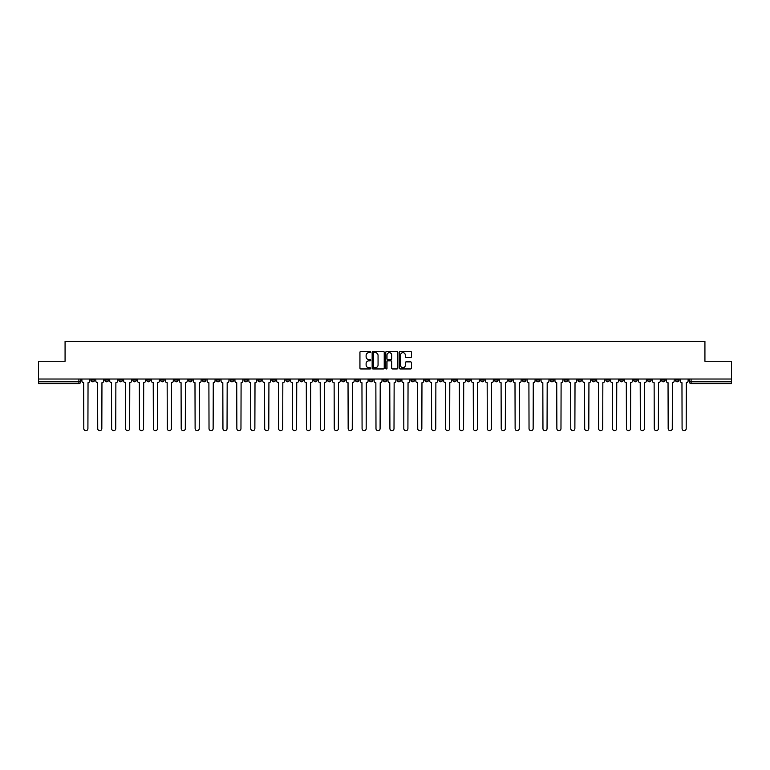 <?xml version="1.0" encoding="UTF-8"?>
<svg xmlns="http://www.w3.org/2000/svg" width="770" height="770" viewBox="0 0 770 770"><rect width="100%" height="100%" fill="white"/><g stroke="black" fill="none" stroke-linecap="round" stroke-linejoin="round"><path stroke-width="1.16" d="M370.726 352.063A0.616 0.616 0 0 0 370.12 351.447L360.812 351.447A0.876 0.876 0 0 0 359.936 352.323L359.936 368.089A0.876 0.876 0 0 0 360.812 368.955L370.12 368.955A0.616 0.616 0 0 0 370.726 368.349A0.616 0.616 0 0 0 370.12 367.733L368.917 367.733A2.801 2.801 0 0 1 366.116 364.932L366.116 363.623A2.801 2.801 0 0 1 368.917 360.822L370.12 360.822A0.616 0.616 0 0 0 370.726 360.206A0.616 0.616 0 0 0 370.12 359.59L368.917 359.59A2.801 2.801 0 0 1 366.116 356.789L366.116 355.48A2.801 2.801 0 0 1 368.917 352.679L370.12 352.679A0.616 0.616 0 0 0 370.726 352.063M550.175 379.023L550.175 380.005L553.746 380.005A1.781 1.781 0 0 1 551.965 381.785A1.781 1.781 0 0 1 550.175 380.005L550.175 379.023M466.697 379.023L466.697 380.005L470.268 380.005A1.781 1.781 0 0 1 468.478 381.785A1.781 1.781 0 0 1 466.697 380.005L466.697 379.023M452.779 379.023L452.779 380.005L456.35 380.005A1.781 1.781 0 0 1 454.57 381.785A1.781 1.781 0 0 1 452.779 380.005L452.779 379.023M369.302 379.023L369.302 380.005L372.873 380.005A1.781 1.781 0 0 1 371.082 381.785A1.781 1.781 0 0 1 369.302 380.005L369.302 379.023M355.394 379.023L355.394 380.005L358.955 380.005A1.781 1.781 0 0 1 357.174 381.785A1.781 1.781 0 0 1 355.394 380.005L355.394 379.023M341.476 379.023L341.476 380.005L345.047 380.005A1.781 1.781 0 0 1 343.256 381.785A1.781 1.781 0 0 1 341.476 380.005L341.476 379.023M313.65 379.023L313.65 380.005L317.221 380.005A1.781 1.781 0 0 1 315.431 381.785A1.781 1.781 0 0 1 313.65 380.005L313.65 379.023M285.824 380.005L285.824 379.023L285.824 380.005A1.781 1.781 0 0 0 287.605 381.785A1.781 1.781 0 0 1 285.824 380.005L289.385 380.005A1.781 1.781 0 0 1 287.605 381.785A1.781 1.781 0 0 0 289.385 380.005L289.385 379.023L289.385 380.005M271.906 380.005L271.906 379.023L271.906 380.005A1.781 1.781 0 0 0 273.697 381.785A1.781 1.781 0 0 1 271.906 380.005L275.477 380.005A1.781 1.781 0 0 1 273.697 381.785M257.998 380.005L257.998 379.023L257.998 380.005A1.781 1.781 0 0 0 259.779 381.785A1.781 1.781 0 0 1 257.998 380.005L261.559 380.005A1.781 1.781 0 0 1 259.779 381.785A1.781 1.781 0 0 0 261.559 380.005L261.559 379.023L261.559 380.005M244.08 379.023L244.08 380.005L247.651 380.005A1.781 1.781 0 0 1 245.861 381.785A1.781 1.781 0 0 1 244.08 380.005L244.08 379.023M230.172 379.023L230.172 380.005L233.734 380.005A1.781 1.781 0 0 1 231.953 381.785A1.781 1.781 0 0 1 230.172 380.005L230.172 379.023M216.255 379.023L216.255 380.005L219.825 380.005A1.781 1.781 0 0 1 218.035 381.785A1.781 1.781 0 0 1 216.255 380.005L216.255 379.023M202.337 380.005L202.337 379.023L202.337 380.005A1.781 1.781 0 0 0 204.127 381.785A1.781 1.781 0 0 1 202.337 380.005L205.908 380.005A1.781 1.781 0 0 1 204.127 381.785M174.511 380.005L174.511 379.023L174.511 380.005A1.781 1.781 0 0 0 176.301 381.785A1.781 1.781 0 0 1 174.511 380.005L178.082 380.005A1.781 1.781 0 0 1 176.301 381.785A1.781 1.781 0 0 0 178.082 380.005L178.082 379.023L178.082 380.005M160.603 380.005L160.603 379.023L160.603 380.005A1.781 1.781 0 0 0 162.383 381.785A1.781 1.781 0 0 1 160.603 380.005L164.164 380.005A1.781 1.781 0 0 1 162.383 381.785A1.781 1.781 0 0 0 164.164 380.005L164.164 379.023L164.164 380.005M146.685 380.005L146.685 379.023L146.685 380.005A1.781 1.781 0 0 0 148.466 381.785A1.781 1.781 0 0 1 146.685 380.005L150.256 380.005A1.781 1.781 0 0 1 148.466 381.785A1.781 1.781 0 0 0 150.256 380.005L150.256 379.023L150.256 380.005M132.777 380.005L132.777 379.023L132.777 380.005A1.781 1.781 0 0 0 134.558 381.785A1.781 1.781 0 0 1 132.777 380.005L136.338 380.005A1.781 1.781 0 0 1 134.558 381.785M118.859 380.005L118.859 379.023L118.859 380.005A1.781 1.781 0 0 0 120.64 381.785A1.781 1.781 0 0 1 118.859 380.005L122.43 380.005A1.781 1.781 0 0 1 120.64 381.785A1.781 1.781 0 0 0 122.43 380.005L122.43 379.023L122.43 380.005M104.941 380.005L104.941 379.023L104.941 380.005A1.781 1.781 0 0 0 106.732 381.785A1.781 1.781 0 0 1 104.941 380.005L108.512 380.005A1.781 1.781 0 0 1 106.732 381.785A1.781 1.781 0 0 0 108.512 380.005L108.512 379.023L108.512 380.005M410.583 357.627A0.876 0.876 0 0 0 411.459 356.751L411.459 352.323A0.876 0.876 0 0 0 410.583 351.447L400.256 351.447A0.876 0.876 0 0 0 399.38 352.323L399.38 368.089A0.876 0.876 0 0 0 400.256 368.955L410.583 368.955A0.876 0.876 0 0 0 411.459 368.089L411.459 362.747A0.876 0.876 0 0 0 410.583 361.871L406.165 361.871A0.876 0.876 0 0 0 405.289 362.747L405.289 365.394A2.339 2.339 0 0 1 402.951 367.733A2.339 2.339 0 0 1 400.602 365.394L400.602 355.018A2.339 2.339 0 0 1 402.951 352.679A2.339 2.339 0 0 1 405.289 355.018L405.289 356.751A0.876 0.876 0 0 0 406.165 357.627L410.583 357.627M38.5 379.023L38.5 361.274L65.075 361.274L65.075 341.389L704.925 341.389L704.925 361.274L731.5 361.274L731.5 379.023L38.5 379.023L38.5 381.785L80.686 381.785L80.686 379.023L80.686 381.785A1.781 1.781 0 0 1 78.906 383.575L38.5 383.575L38.5 381.785M384.23 352.323A0.876 0.876 0 0 0 383.354 351.447L373.026 351.447A0.876 0.876 0 0 0 372.151 352.323L372.151 368.089A0.876 0.876 0 0 0 373.026 368.955L383.354 368.955A0.876 0.876 0 0 0 384.23 368.089L384.23 352.323M386.646 351.447L396.974 351.447A0.876 0.876 0 0 1 397.849 352.323L397.849 368.089A0.876 0.876 0 0 1 396.974 368.955L392.546 368.955A0.876 0.876 0 0 1 391.68 368.089L391.68 361.698A0.876 0.876 0 0 0 390.804 360.822L387.868 360.822A0.876 0.876 0 0 0 386.992 361.698L386.992 368.349A0.616 0.616 0 0 1 386.376 368.955A0.616 0.616 0 0 1 385.77 368.349L385.77 352.323A0.876 0.876 0 0 1 386.646 351.447M689.314 379.023L689.314 381.785L731.5 381.785L731.5 383.575L691.094 383.575A1.781 1.781 0 0 1 689.314 381.785M731.5 379.023L731.5 381.785M678.967 379.023L678.967 380.005A1.781 1.781 0 0 1 677.186 381.785A1.781 1.781 0 0 1 675.396 380.005L678.967 380.005M675.396 379.023L675.396 380.005M665.059 379.023L665.059 380.005A1.781 1.781 0 0 1 663.268 381.785A1.781 1.781 0 0 1 661.488 380.005A1.781 1.781 0 0 0 663.268 381.785A1.781 1.781 0 0 0 665.059 380.005L661.488 380.005L661.488 379.023M651.141 379.023L651.141 380.005A1.781 1.781 0 0 1 649.36 381.785A1.781 1.781 0 0 1 647.57 380.005L651.141 380.005M647.57 379.023L647.57 380.005M637.223 379.023L637.223 380.005A1.781 1.781 0 0 1 635.443 381.785A1.781 1.781 0 0 1 633.662 380.005L637.223 380.005M633.662 379.023L633.662 380.005M623.315 380.005L623.315 379.023L623.315 380.005A1.781 1.781 0 0 1 621.534 381.785A1.781 1.781 0 0 1 619.744 380.005L623.315 380.005A1.781 1.781 0 0 1 621.534 381.785M619.744 379.023L619.744 380.005M609.397 379.023L609.397 380.005A1.781 1.781 0 0 1 607.617 381.785A1.781 1.781 0 0 1 605.836 380.005A1.781 1.781 0 0 0 607.617 381.785M605.836 379.023L605.836 380.005L609.397 380.005M595.489 379.023L595.489 380.005A1.781 1.781 0 0 1 593.699 381.785A1.781 1.781 0 0 1 591.918 380.005L595.489 380.005A1.781 1.781 0 0 1 593.699 381.785M591.918 379.023L591.918 380.005M581.571 379.023L581.571 380.005A1.781 1.781 0 0 1 579.791 381.785A1.781 1.781 0 0 1 578.01 380.005A1.781 1.781 0 0 0 579.791 381.785M578.01 379.023L578.01 380.005L581.571 380.005M567.663 379.023L567.663 380.005A1.781 1.781 0 0 1 565.873 381.785A1.781 1.781 0 0 1 564.092 380.005L567.663 380.005M564.092 379.023L564.092 380.005M553.746 379.023L553.746 380.005A1.781 1.781 0 0 1 551.965 381.785M539.828 379.023L539.828 380.005A1.781 1.781 0 0 1 538.047 381.785A1.781 1.781 0 0 1 536.266 380.005L539.828 380.005M536.266 379.023L536.266 380.005M525.92 379.023L525.92 380.005A1.781 1.781 0 0 1 524.139 381.785A1.781 1.781 0 0 1 522.349 380.005L525.92 380.005M522.349 379.023L522.349 380.005M512.002 379.023L512.002 380.005A1.781 1.781 0 0 1 510.221 381.785A1.781 1.781 0 0 1 508.441 380.005A1.781 1.781 0 0 0 510.221 381.785M508.441 379.023L508.441 380.005L512.002 380.005M498.094 379.023L498.094 380.005A1.781 1.781 0 0 1 496.303 381.785A1.781 1.781 0 0 1 494.523 380.005L498.094 380.005M494.523 379.023L494.523 380.005M484.176 379.023L484.176 380.005A1.781 1.781 0 0 1 482.395 381.785A1.781 1.781 0 0 1 480.615 380.005L484.176 380.005M480.615 379.023L480.615 380.005M470.268 379.023L470.268 380.005M456.35 379.023L456.35 380.005L456.35 379.023M442.442 379.023L442.442 380.005A1.781 1.781 0 0 1 440.652 381.785A1.781 1.781 0 0 1 438.871 380.005L442.442 380.005M438.871 379.023L438.871 380.005M428.524 379.023L428.524 380.005A1.781 1.781 0 0 1 426.744 381.785A1.781 1.781 0 0 1 424.953 380.005L428.524 380.005M424.953 379.023L424.953 380.005M414.606 379.023L414.606 380.005A1.781 1.781 0 0 1 412.826 381.785A1.781 1.781 0 0 1 411.045 380.005L414.606 380.005M411.045 379.023L411.045 380.005M400.698 379.023L400.698 380.005A1.781 1.781 0 0 1 398.918 381.785A1.781 1.781 0 0 1 397.128 380.005L400.698 380.005M397.128 379.023L397.128 380.005M386.781 379.023L386.781 380.005A1.781 1.781 0 0 1 385 381.785A1.781 1.781 0 0 1 383.219 380.005L386.781 380.005M383.219 379.023L383.219 380.005M372.873 379.023L372.873 380.005A1.781 1.781 0 0 1 371.082 381.785M358.955 379.023L358.955 380.005M345.047 380.005L345.047 379.023L345.047 380.005A1.781 1.781 0 0 1 343.256 381.785M331.129 379.023L331.129 380.005A1.781 1.781 0 0 1 329.348 381.785A1.781 1.781 0 0 1 327.558 380.005A1.781 1.781 0 0 0 329.348 381.785A1.781 1.781 0 0 0 331.129 380.005L327.558 380.005L327.558 379.023M317.221 380.005L317.221 379.023L317.221 380.005A1.781 1.781 0 0 1 315.431 381.785M303.303 379.023L303.303 380.005A1.781 1.781 0 0 1 301.522 381.785A1.781 1.781 0 0 1 299.732 380.005A1.781 1.781 0 0 0 301.522 381.785M299.732 379.023L299.732 380.005L303.303 380.005M275.477 379.023L275.477 380.005L275.477 379.023M247.651 380.005L247.651 379.023L247.651 380.005A1.781 1.781 0 0 1 245.861 381.785M233.734 380.005L233.734 379.023L233.734 380.005A1.781 1.781 0 0 1 231.953 381.785M219.825 380.005L219.825 379.023L219.825 380.005A1.781 1.781 0 0 1 218.035 381.785M205.908 379.023L205.908 380.005L205.908 379.023M191.99 380.005L191.99 379.023L191.99 380.005A1.781 1.781 0 0 1 190.209 381.785A1.781 1.781 0 0 1 188.429 380.005L191.99 380.005A1.781 1.781 0 0 1 190.209 381.785M188.429 379.023L188.429 380.005M136.338 379.023L136.338 380.005L136.338 379.023M94.604 379.023L94.604 380.005A1.781 1.781 0 0 1 92.814 381.785A1.781 1.781 0 0 1 91.033 380.005A1.781 1.781 0 0 0 92.814 381.785A1.781 1.781 0 0 0 94.604 380.005L94.604 379.023M91.033 379.023L91.033 380.005L94.604 380.005M78.906 379.023L78.906 383.575A1.781 1.781 0 0 0 80.686 381.785M373.989 352.679A0.616 0.616 0 0 0 373.383 353.286L373.383 367.117A0.616 0.616 0 0 0 373.989 367.733L375.26 367.733A2.801 2.801 0 0 0 378.06 364.932L378.06 355.48A2.801 2.801 0 0 0 375.26 352.679L373.989 352.679M391.68 355.066A2.339 2.339 0 0 0 389.331 352.718A2.339 2.339 0 0 0 386.992 355.066L386.992 358.714A0.876 0.876 0 0 0 387.868 359.59L390.804 359.59A0.876 0.876 0 0 0 391.68 358.714L391.68 355.066M81.889 380.9L81.889 379.023L81.889 380.9A1.781 1.781 48.4 0 0 83.67 382.68L83.805 428.611A2.05 2.05 48.4 0 0 85.855 430.661A2.05 2.05 48.4 0 0 87.915 428.611L88.04 382.68A1.781 1.781 48.4 0 0 89.83 380.9L89.83 379.023M83.67 382.68L83.805 428.611M87.915 428.611L88.04 382.68M95.807 380.9L95.807 379.023L95.807 380.9A1.781 1.781 48.4 0 0 97.588 382.68L97.723 428.611A2.05 2.05 48.4 0 0 99.773 430.661A2.05 2.05 48.4 0 0 101.823 428.611L101.958 382.68A1.781 1.781 48.4 0 0 103.738 380.9L103.738 379.023M109.715 380.9L109.715 379.023L109.715 380.9A1.781 1.781 48.4 0 0 111.506 382.68L111.631 428.611A2.05 2.05 48.4 0 0 113.691 430.661A2.05 2.05 48.4 0 0 115.741 428.611L115.875 382.68A1.781 1.781 48.4 0 0 117.656 380.9L117.656 379.023M97.588 382.68L97.723 428.611M101.823 428.611L101.958 382.68M111.506 382.68L111.631 428.611M115.741 428.611L115.875 382.68M123.633 380.9L123.633 379.023L123.633 380.9A1.781 1.781 48.4 0 0 125.414 382.68L125.549 428.611A2.05 2.05 48.4 0 0 127.599 430.661A2.05 2.05 48.4 0 0 129.649 428.611L129.784 382.68A1.781 1.781 48.4 0 0 131.564 380.9L131.564 379.023M137.541 380.9L137.541 379.023L137.541 380.9A1.781 1.781 48.4 0 0 139.332 382.68L139.466 428.611A2.05 2.05 48.4 0 0 141.516 430.661A2.05 2.05 48.4 0 0 143.566 428.611L143.701 382.68A1.781 1.781 48.4 0 0 145.482 380.9L145.482 379.023M151.459 380.9L151.459 379.023L151.459 380.9A1.781 1.781 48.4 0 0 153.24 382.68L153.374 428.611A2.05 2.05 48.4 0 0 155.424 430.661A2.05 2.05 48.4 0 0 157.475 428.611L157.609 382.68A1.781 1.781 48.4 0 0 159.4 380.9L159.4 379.023M125.414 382.68L125.549 428.611M129.649 428.611L129.784 382.68M139.332 382.68L139.466 428.611M143.566 428.611L143.701 382.68M153.24 382.68L153.374 428.611M157.475 428.611L157.609 382.68M165.367 380.9L165.367 379.023L165.367 380.9A1.781 1.781 48.4 0 0 167.157 382.68L167.292 428.611A2.05 2.05 48.4 0 0 169.342 430.661A2.05 2.05 48.4 0 0 171.392 428.611L171.527 382.68A1.781 1.781 48.4 0 0 173.308 380.9L173.308 379.023M179.285 380.9L179.285 379.023L179.285 380.9A1.781 1.781 48.4 0 0 181.066 382.68L181.2 428.611A2.05 2.05 48.4 0 0 183.25 430.661A2.05 2.05 48.4 0 0 185.31 428.611L185.435 382.68A1.781 1.781 48.4 0 0 187.226 380.9L187.226 379.023M193.203 380.9L193.203 379.023L193.203 380.9A1.781 1.781 48.4 0 0 194.983 382.68L195.118 428.611A2.05 2.05 48.4 0 0 197.168 430.661A2.05 2.05 48.4 0 0 199.218 428.611L199.353 382.68A1.781 1.781 48.4 0 0 201.134 380.9L201.134 379.023M207.111 380.9L207.111 379.023L207.111 380.9A1.781 1.781 48.4 0 0 208.891 382.68L209.026 428.611A2.05 2.05 48.4 0 0 211.086 430.661A2.05 2.05 48.4 0 0 213.136 428.611L213.271 382.68A1.781 1.781 48.4 0 0 215.051 380.9L215.051 379.023M221.028 380.9L221.028 379.023L221.028 380.9A1.781 1.781 48.4 0 0 222.809 382.68L222.944 428.611A2.05 2.05 48.4 0 0 224.994 430.661A2.05 2.05 48.4 0 0 227.044 428.611L227.179 382.68A1.781 1.781 48.4 0 0 228.959 380.9L228.959 379.023M234.937 380.9L234.937 379.023L234.937 380.9A1.781 1.781 48.4 0 0 236.727 382.68L236.852 428.611A2.05 2.05 48.4 0 0 238.912 430.661A2.05 2.05 48.4 0 0 240.962 428.611L241.097 382.68A1.781 1.781 48.4 0 0 242.877 380.9L242.877 379.023M248.854 380.9L248.854 379.023L248.854 380.9A1.781 1.781 48.4 0 0 250.635 382.68L250.77 428.611A2.05 2.05 48.4 0 0 252.82 430.661A2.05 2.05 48.4 0 0 254.87 428.611L255.005 382.68A1.781 1.781 48.4 0 0 256.795 380.9L256.795 379.023M262.762 380.9L262.762 379.023L262.762 380.9A1.781 1.781 48.4 0 0 264.553 382.68L264.688 428.611A2.05 2.05 48.4 0 0 266.738 430.661A2.05 2.05 48.4 0 0 268.788 428.611L268.922 382.68A1.781 1.781 48.4 0 0 270.703 380.9L270.703 379.023M276.68 380.9L276.68 379.023L276.68 380.9A1.781 1.781 48.4 0 0 278.461 382.68L278.596 428.611A2.05 2.05 48.4 0 0 280.646 430.661A2.05 2.05 48.4 0 0 282.696 428.611L282.831 382.68A1.781 1.781 48.4 0 0 284.621 380.9L284.621 379.023M290.598 380.9L290.598 379.023L290.598 380.9A1.781 1.781 48.4 0 0 292.379 382.68L292.513 428.611A2.05 2.05 48.4 0 0 294.564 430.661A2.05 2.05 48.4 0 0 296.614 428.611L296.748 382.68A1.781 1.781 48.4 0 0 298.529 380.9L298.529 379.023M304.506 380.9L304.506 379.023L304.506 380.9A1.781 1.781 48.4 0 0 306.287 382.68L306.422 428.611A2.05 2.05 48.4 0 0 308.472 430.661A2.05 2.05 48.4 0 0 310.531 428.611L310.656 382.68A1.781 1.781 48.4 0 0 312.447 380.9L312.447 379.023M318.424 380.9L318.424 379.023L318.424 380.9A1.781 1.781 48.4 0 0 320.204 382.68L320.339 428.611A2.05 2.05 48.4 0 0 322.389 430.661A2.05 2.05 48.4 0 0 324.44 428.611L324.574 382.68A1.781 1.781 48.4 0 0 326.355 380.9L326.355 379.023M332.332 380.9L332.332 379.023L332.332 380.9A1.781 1.781 48.4 0 0 334.122 382.68L334.247 428.611A2.05 2.05 48.4 0 0 336.307 430.661A2.05 2.05 48.4 0 0 338.357 428.611L338.492 382.68A1.781 1.781 48.4 0 0 340.273 380.9L340.273 379.023M346.25 380.9L346.25 379.023L346.25 380.9A1.781 1.781 48.4 0 0 348.03 382.68L348.165 428.611A2.05 2.05 48.4 0 0 350.215 430.661A2.05 2.05 48.4 0 0 352.265 428.611L352.4 382.68A1.781 1.781 48.4 0 0 354.181 380.9L354.181 379.023M360.158 380.9L360.158 379.023L360.158 380.9A1.781 1.781 48.4 0 0 361.948 382.68L362.083 428.611A2.05 2.05 48.4 0 0 364.133 430.661A2.05 2.05 48.4 0 0 366.183 428.611L366.318 382.68A1.781 1.781 48.4 0 0 368.099 380.9L368.099 379.023M374.076 380.9L374.076 379.023L374.076 380.9A1.781 1.781 48.4 0 0 375.856 382.68L375.991 428.611A2.05 2.05 48.4 0 0 378.041 430.661A2.05 2.05 48.4 0 0 380.091 428.611L380.226 382.68A1.781 1.781 48.4 0 0 382.016 380.9L382.016 379.023M171.392 428.611L171.527 382.68M167.157 382.68L167.292 428.611M185.31 428.611L185.435 382.68M181.066 382.68L181.2 428.611M199.218 428.611L199.353 382.68M194.983 382.68L195.118 428.611M213.136 428.611L213.271 382.68M208.891 382.68L209.026 428.611M227.044 428.611L227.179 382.68M222.809 382.68L222.944 428.611M240.962 428.611L241.097 382.68M236.727 382.68L236.852 428.611M254.87 428.611L255.005 382.68M250.635 382.68L250.77 428.611M268.788 428.611L268.922 382.68M264.553 382.68L264.688 428.611M282.696 428.611L282.831 382.68M278.461 382.68L278.596 428.611M296.614 428.611L296.748 382.68M292.379 382.68L292.513 428.611M310.531 428.611L310.656 382.68M306.287 382.68L306.422 428.611M324.44 428.611L324.574 382.68M320.204 382.68L320.339 428.611M338.357 428.611L338.492 382.68M334.122 382.68L334.247 428.611M352.265 428.611L352.4 382.68M348.03 382.68L348.165 428.611M366.183 428.611L366.318 382.68M361.948 382.68L362.083 428.611M380.091 428.611L380.226 382.68M375.856 382.68L375.991 428.611M387.984 380.9L387.984 379.023L387.984 380.9A1.781 1.781 48.4 0 0 389.774 382.68L389.909 428.611A2.05 2.05 48.4 0 0 391.959 430.661A2.05 2.05 48.4 0 0 394.009 428.611L394.144 382.68A1.781 1.781 48.4 0 0 395.924 380.9L395.924 379.023M401.901 380.9L401.901 379.023L401.901 380.9A1.781 1.781 48.4 0 0 403.682 382.68L403.817 428.611A2.05 2.05 48.4 0 0 405.867 430.661A2.05 2.05 48.4 0 0 407.917 428.611L408.052 382.68A1.781 1.781 48.4 0 0 409.842 380.9L409.842 379.023M415.819 380.9L415.819 379.023L415.819 380.9A1.781 1.781 48.4 0 0 417.6 382.68L417.735 428.611A2.05 2.05 48.4 0 0 419.785 430.661A2.05 2.05 48.4 0 0 421.835 428.611L421.97 382.68A1.781 1.781 48.4 0 0 423.75 380.9L423.75 379.023M429.727 380.9L429.727 379.023L429.727 380.9A1.781 1.781 48.4 0 0 431.508 382.68L431.643 428.611A2.05 2.05 48.4 0 0 433.693 430.661A2.05 2.05 48.4 0 0 435.753 428.611L435.878 382.68A1.781 1.781 48.4 0 0 437.668 380.9L437.668 379.023M389.774 382.68L389.909 428.611M394.009 428.611L394.144 382.68M403.682 382.68L403.817 428.611M407.917 428.611L408.052 382.68M417.6 382.68L417.735 428.611M421.835 428.611L421.97 382.68M431.508 382.68L431.643 428.611M435.753 428.611L435.878 382.68M443.645 380.9L443.645 379.023L443.645 380.9A1.781 1.781 48.4 0 0 445.426 382.68L445.561 428.611A2.05 2.05 48.4 0 0 447.611 430.661A2.05 2.05 48.4 0 0 449.661 428.611L449.796 382.68A1.781 1.781 48.4 0 0 451.576 380.9L451.576 379.023M445.426 382.68L445.561 428.611M449.661 428.611L449.796 382.68M457.553 380.9L457.553 379.023L457.553 380.9A1.781 1.781 48.4 0 0 459.344 382.68L459.469 428.611A2.05 2.05 48.4 0 0 461.528 430.661A2.05 2.05 48.4 0 0 463.579 428.611L463.713 382.68A1.781 1.781 48.4 0 0 465.494 380.9L465.494 379.023M459.344 382.68L459.469 428.611M463.579 428.611L463.713 382.68M471.471 380.9L471.471 379.023L471.471 380.9A1.781 1.781 48.4 0 0 473.252 382.68L473.386 428.611A2.05 2.05 48.4 0 0 475.436 430.661A2.05 2.05 48.4 0 0 477.487 428.611L477.621 382.68A1.781 1.781 48.4 0 0 479.402 380.9L479.402 379.023M473.252 382.68L473.386 428.611M477.487 428.611L477.621 382.68M485.379 380.9L485.379 379.023L485.379 380.9A1.781 1.781 48.4 0 0 487.169 382.68L487.304 428.611A2.05 2.05 48.4 0 0 489.354 430.661A2.05 2.05 48.4 0 0 491.404 428.611L491.539 382.68A1.781 1.781 48.4 0 0 493.32 380.9L493.32 379.023M487.169 382.68L487.304 428.611M491.404 428.611L491.539 382.68M499.297 380.9L499.297 379.023L499.297 380.9A1.781 1.781 48.4 0 0 501.078 382.68L501.212 428.611A2.05 2.05 48.4 0 0 503.262 430.661A2.05 2.05 48.4 0 0 505.312 428.611L505.447 382.68A1.781 1.781 48.4 0 0 507.238 380.9L507.238 379.023M501.078 382.68L501.212 428.611M505.312 428.611L505.447 382.68M513.205 380.9L513.205 379.023L513.205 380.9A1.781 1.781 48.4 0 0 514.995 382.68L515.13 428.611A2.05 2.05 48.4 0 0 517.18 430.661A2.05 2.05 48.4 0 0 519.23 428.611L519.365 382.68A1.781 1.781 48.4 0 0 521.146 380.9L521.146 379.023M514.995 382.68L515.13 428.611M519.23 428.611L519.365 382.68M527.123 380.9L527.123 379.023L527.123 380.9A1.781 1.781 48.4 0 0 528.903 382.68L529.038 428.611A2.05 2.05 48.4 0 0 531.088 430.661A2.05 2.05 48.4 0 0 533.148 428.611L533.273 382.68A1.781 1.781 48.4 0 0 535.063 380.9L535.063 379.023M528.903 382.68L529.038 428.611M533.148 428.611L533.273 382.68M541.041 380.9L541.041 379.023L541.041 380.9A1.781 1.781 48.4 0 0 542.821 382.68L542.956 428.611A2.05 2.05 48.4 0 0 545.006 430.661A2.05 2.05 48.4 0 0 547.056 428.611L547.191 382.68A1.781 1.781 48.4 0 0 548.971 380.9L548.971 379.023M542.821 382.68L542.956 428.611M547.056 428.611L547.191 382.68M554.949 380.9L554.949 379.023L554.949 380.9A1.781 1.781 48.4 0 0 556.729 382.68L556.864 428.611A2.05 2.05 48.4 0 0 558.914 430.661A2.05 2.05 48.4 0 0 560.974 428.611L561.109 382.68A1.781 1.781 48.4 0 0 562.889 380.9L562.889 379.023M556.729 382.68L556.864 428.611M560.974 428.611L561.109 382.68M568.866 380.9L568.866 379.023L568.866 380.9A1.781 1.781 48.4 0 0 570.647 382.68L570.782 428.611A2.05 2.05 48.4 0 0 572.832 430.661A2.05 2.05 48.4 0 0 574.882 428.611L575.017 382.68A1.781 1.781 48.4 0 0 576.797 380.9L576.797 379.023M570.647 382.68L570.782 428.611M574.882 428.611L575.017 382.68M582.774 380.9L582.774 379.023L582.774 380.9A1.781 1.781 48.4 0 0 584.565 382.68L584.69 428.611A2.05 2.05 48.4 0 0 586.75 430.661A2.05 2.05 48.4 0 0 588.8 428.611L588.934 382.68A1.781 1.781 48.4 0 0 590.715 380.9L590.715 379.023M584.565 382.68L584.69 428.611M588.8 428.611L588.934 382.68M596.692 380.9L596.692 379.023L596.692 380.9A1.781 1.781 48.4 0 0 598.473 382.68L598.608 428.611A2.05 2.05 48.4 0 0 600.658 430.661A2.05 2.05 48.4 0 0 602.708 428.611L602.843 382.68A1.781 1.781 48.4 0 0 604.633 380.9L604.633 379.023M598.473 382.68L598.608 428.611M602.708 428.611L602.843 382.68M610.6 380.9L610.6 379.023L610.6 380.9A1.781 1.781 48.4 0 0 612.391 382.68L612.525 428.611A2.05 2.05 48.4 0 0 614.576 430.661A2.05 2.05 48.4 0 0 616.626 428.611L616.76 382.68A1.781 1.781 48.4 0 0 618.541 380.9L618.541 379.023M612.391 382.68L612.525 428.611M616.626 428.611L616.76 382.68M624.518 380.9L624.518 379.023L624.518 380.9A1.781 1.781 48.4 0 0 626.299 382.68L626.434 428.611A2.05 2.05 48.4 0 0 628.484 430.661A2.05 2.05 48.4 0 0 630.534 428.611L630.668 382.68A1.781 1.781 48.4 0 0 632.459 380.9L632.459 379.023M626.299 382.68L626.434 428.611M630.534 428.611L630.668 382.68M638.436 380.9L638.436 379.023L638.436 380.9A1.781 1.781 48.4 0 0 640.216 382.68L640.351 428.611A2.05 2.05 48.4 0 0 642.401 430.661A2.05 2.05 48.4 0 0 644.452 428.611L644.586 382.68A1.781 1.781 48.4 0 0 646.367 380.9L646.367 379.023M640.216 382.68L640.351 428.611M644.452 428.611L644.586 382.68M652.344 380.9L652.344 379.023L652.344 380.9A1.781 1.781 48.4 0 0 654.125 382.68L654.259 428.611A2.05 2.05 48.4 0 0 656.309 430.661A2.05 2.05 48.4 0 0 658.369 428.611L658.494 382.68A1.781 1.781 48.4 0 0 660.285 380.9L660.285 379.023M654.125 382.68L654.259 428.611M658.369 428.611L658.494 382.68M666.262 380.9L666.262 379.023L666.262 380.9A1.781 1.781 48.4 0 0 668.042 382.68L668.177 428.611A2.05 2.05 48.4 0 0 670.227 430.661A2.05 2.05 48.4 0 0 672.277 428.611L672.412 382.68A1.781 1.781 48.4 0 0 674.193 380.9L674.193 379.023M668.042 382.68L668.177 428.611M672.277 428.611L672.412 382.68M680.17 380.9L680.17 379.023L680.17 380.9A1.781 1.781 48.4 0 0 681.96 382.68L682.085 428.611A2.05 2.05 48.4 0 0 684.145 430.661A2.05 2.05 48.4 0 0 686.195 428.611L686.33 382.68A1.781 1.781 48.4 0 0 688.111 380.9L688.111 379.023M681.96 382.68L682.085 428.611M686.195 428.611L686.33 382.68M691.094 379.023L691.094 383.575"/></g></svg>
